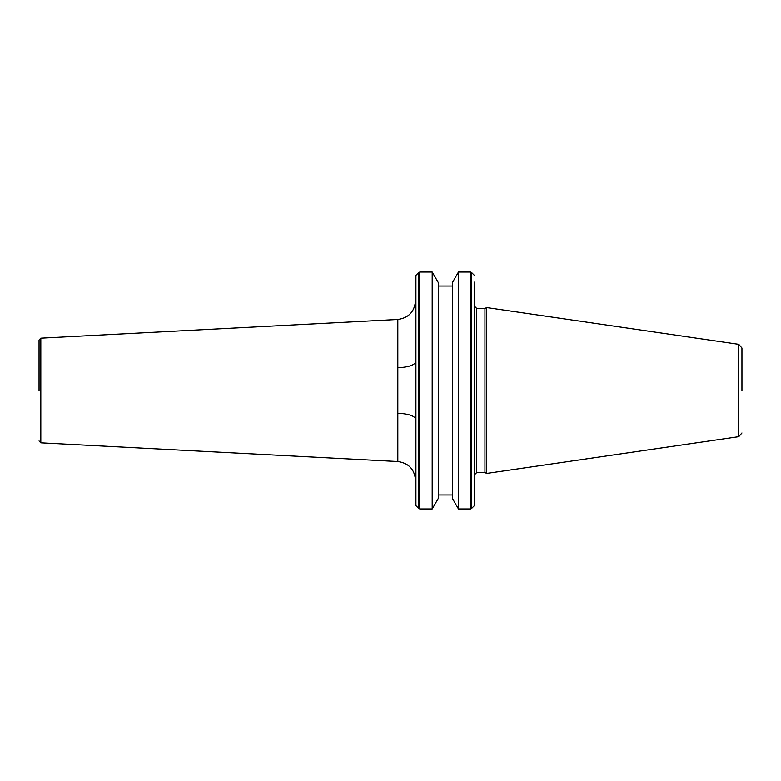 <?xml version="1.0" encoding="UTF-8"?>
<svg xmlns="http://www.w3.org/2000/svg" width="781" height="781" viewBox="0 0 781 781"><rect width="100%" height="100%" fill="white"/><g stroke="black" fill="none" stroke-linecap="round" stroke-linejoin="round"><path stroke-width="1.17" d="M415.931 275.342L418.792 272.481L418.792 508.519L415.931 505.658L415.931 275.342L415.502 419.329A18.656 5.994 180 0 0 397.822 413.334L397.822 319.468C408.629 317.926 414.526 311.717 415.502 300.841M39.05 390.5L39.05 340.038L39.05 390.5M474.819 420.568L474.819 422.589M474.819 306.552L476.683 308.417L476.683 472.583L474.819 474.448L474.819 423.146L474.819 481.369M741.95 390.5L741.95 348.023L741.95 390.5M474.819 281.921L474.379 505.658L471.529 508.519L471.529 272.481L470.465 272.042L470.465 508.958L471.529 508.519M458.486 272.042L452.433 282.527L452.433 498.473L458.486 508.958L458.486 272.042L470.465 272.042M438.258 498.473L438.258 282.527L432.205 272.042L432.205 508.958L438.258 498.473M484.952 472.583L484.952 308.417L486.758 307.577L486.758 473.423L484.952 472.583L476.683 472.583M415.502 481.369L415.502 360.471M474.819 390.5L474.819 306.552L474.819 390.5M415.502 361.671A18.656 5.994 0 0 1 397.822 367.666M39.05 340.038L40.817 338.173L40.817 442.827L397.822 461.532L397.822 413.334M486.758 473.423L738.758 436.667L738.758 344.333L741.95 348.023M432.205 272.042L419.846 272.042L419.846 508.958L432.205 508.958M474.379 358.294L474.379 422.706M438.258 494.969L452.433 494.969M458.486 508.958L470.465 508.958M40.817 338.173L397.822 319.468M397.822 461.532C408.629 463.074 414.526 469.283 415.502 480.159M40.817 442.827L39.05 440.962M415.931 505.658L415.502 504.604M438.258 286.031L452.433 286.031M474.379 505.658L474.819 504.604M418.792 508.519L419.846 508.958M419.846 272.042L418.792 272.481M476.683 308.417L484.952 308.417M474.379 275.342L471.529 272.481M738.758 344.333L486.758 307.577M738.758 436.667L741.95 432.977"/></g></svg>
